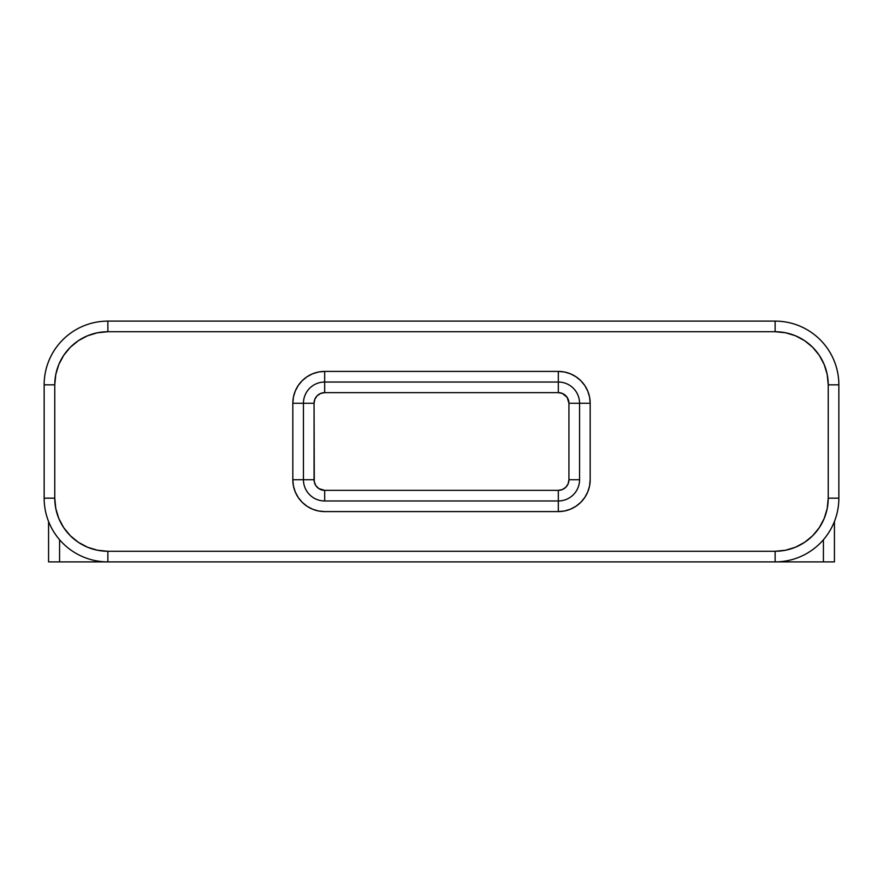 <?xml version="1.0" encoding="UTF-8"?>
<svg xmlns="http://www.w3.org/2000/svg" width="883" height="883" viewBox="0 0 883 883"><rect width="100%" height="100%" fill="white"/><g stroke="black" fill="none" stroke-linecap="round" stroke-linejoin="round"><path stroke-width="1.32" d="M81.909 544.491L77.936 542.03M73.377 538.542L70.022 535.418M56.545 511.776L55.772 508.431M828.232 498.167L827.205 508.531L824.192 518.487L819.281 527.67L812.68 535.716L804.634 542.317L795.451 547.228L785.495 550.241L775.131 551.268L107.869 551.268L97.505 550.241L87.549 547.228L78.366 542.317L70.32 535.716L63.719 527.67L58.808 518.487L55.795 508.531L54.768 498.167L54.768 384.833L55.795 374.469L58.808 364.513L63.719 355.33L70.32 347.284L78.366 340.683L87.549 335.772L97.505 332.759L107.869 331.732L775.131 331.732L785.495 332.759L795.451 335.772L804.634 340.683L812.68 347.284L819.281 355.33L824.192 364.513L827.205 374.469L828.232 384.833L828.232 498.167A53.101 53.101 0 0 1 775.131 551.268L107.869 551.268A53.101 53.101 0 0 1 54.768 498.167L44.15 498.167A63.719 63.719 0 0 0 107.869 561.886A63.719 63.719 0 0 1 44.15 498.167L54.768 498.167L54.768 384.833L44.15 384.833A63.719 63.719 0 0 1 107.869 321.114A63.719 63.719 0 0 0 44.15 384.833L44.15 498.167L44.15 384.833L54.768 384.833A53.101 53.101 0 0 1 107.869 331.732L107.869 321.114L107.869 331.732L775.131 331.732L775.131 321.114A63.719 63.719 0 0 1 838.85 384.833L828.232 384.833L828.232 498.167L838.85 498.167A63.719 63.719 0 0 1 775.131 561.886L834.435 561.886L823.42 561.886L823.42 539.745L823.42 561.886L775.131 561.886L775.131 551.268L775.131 561.886A63.719 63.719 0 0 0 838.85 498.167L838.85 384.833A63.719 63.719 0 0 0 775.131 321.114L107.869 321.114L775.131 321.114L775.131 331.732A53.101 53.101 0 0 1 828.232 384.833L838.85 384.833L838.85 498.167L828.232 498.167M324.679 371.412L318.465 372.019L312.494 373.829L306.986 376.776L302.152 380.739L298.189 385.573L295.253 391.081L293.432 397.052L292.825 403.266L292.825 479.734L293.432 485.948L295.253 491.919L298.189 497.427L302.152 502.261L306.986 506.224L312.494 509.171L318.465 510.981L324.679 511.588L558.321 511.588L564.535 510.981L570.506 509.171L576.014 506.224L580.848 502.261L584.811 497.427L587.747 491.919L589.568 485.948L590.175 479.734L590.175 403.266L589.568 397.052L587.747 391.081L584.811 385.573L580.848 380.739L576.014 376.776L570.506 373.829L564.535 372.019L558.321 371.412L324.679 371.412L324.679 382.03A21.236 21.236 0 0 0 303.443 403.266A21.236 21.236 0 0 1 324.679 382.03L324.679 392.648L320.617 393.454L317.174 395.761L314.867 399.204L314.061 403.266L314.271 481.798L315.849 485.628L318.785 488.564L324.679 490.352L558.321 490.352L562.383 489.546L565.826 487.239L568.133 483.796L568.939 479.734L568.939 403.266L567.151 397.372L562.383 393.454L558.321 392.648L324.679 392.648L324.679 371.412L558.321 371.412L558.321 382.03A21.236 21.236 0 0 1 579.557 403.266L568.939 403.266L568.939 479.734A10.618 10.618 0 0 1 558.321 490.352L324.679 490.352A10.618 10.618 0 0 1 314.061 479.734L303.443 479.734A21.236 21.236 0 0 0 324.679 500.97A21.236 21.236 0 0 1 303.443 479.734L314.061 479.734L314.061 403.266L303.443 403.266L303.443 479.734L292.825 479.734L303.443 479.734L303.443 403.266L314.061 403.266A10.618 10.618 0 0 1 324.679 392.648L558.321 392.648L558.321 382.03L324.679 382.03L558.321 382.03L558.321 392.648A10.618 10.618 0 0 1 568.939 403.266L579.557 403.266A21.236 21.236 0 0 0 558.321 382.03L558.321 371.412A31.854 31.854 0 0 1 590.175 403.266L590.175 479.734A31.854 31.854 0 0 1 558.321 511.588L324.679 511.588A31.854 31.854 0 0 1 292.825 479.734L292.825 403.266L303.443 403.266L292.825 403.266A31.854 31.854 0 0 1 324.679 371.412M48.565 521.478L48.565 561.886L775.131 561.886L107.869 561.886L107.869 551.268L107.869 561.886A63.719 63.719 0 0 1 44.15 498.167M819.457 527.405L816.874 530.992M812.978 535.418L809.623 538.542M805.064 542.03L801.091 544.491M579.557 479.734A21.236 21.236 0 0 1 558.321 500.97L558.321 490.352L558.321 500.97A21.236 21.236 0 0 0 579.557 479.734L579.557 403.266L590.175 403.266L579.557 403.266L579.557 479.734L568.939 479.734L579.557 479.734M324.679 500.97L558.321 500.97L558.321 511.588L558.321 500.97L324.679 500.97L324.679 490.352L324.679 500.97M48.565 561.886L59.58 561.886L59.58 539.745L59.58 561.886L107.869 561.886M834.435 521.478L834.435 561.886"/></g></svg>
